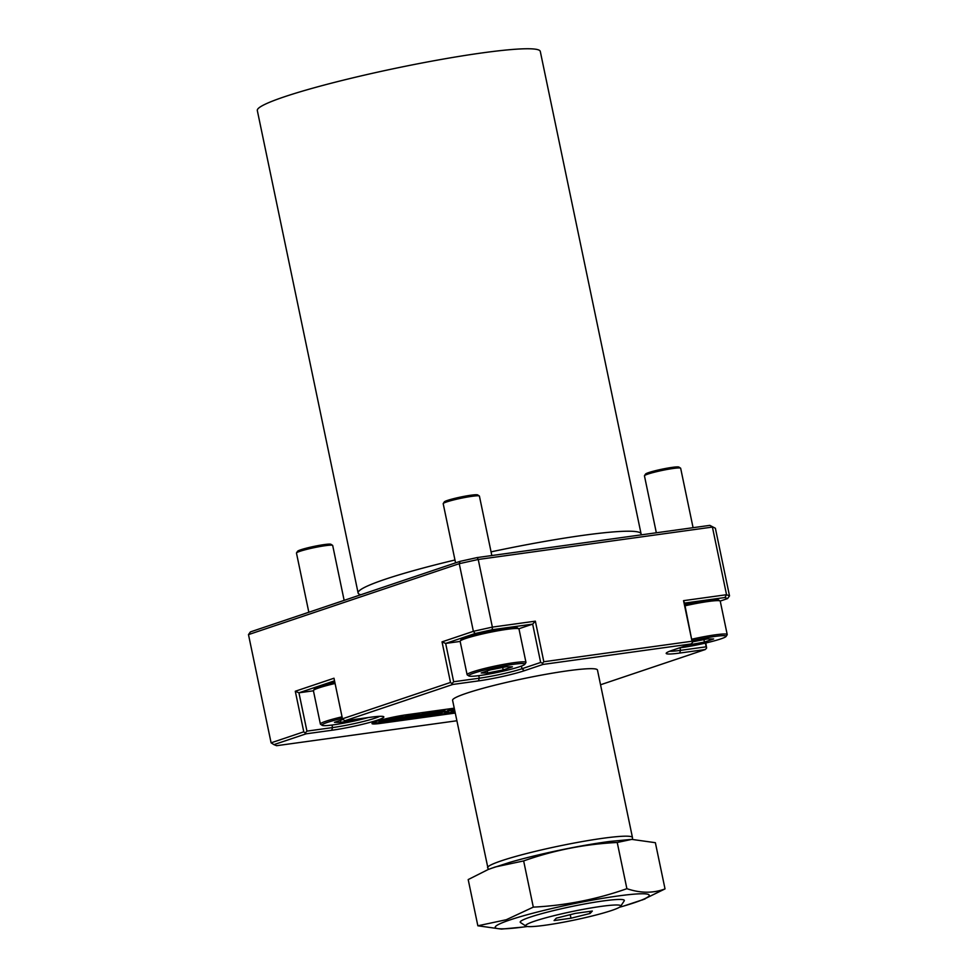 <?xml version="1.0" encoding="UTF-8"?>
<svg xmlns="http://www.w3.org/2000/svg" width="978" height="978" viewBox="0 0 978 978"><rect width="100%" height="100%" fill="white"/><g stroke="black" fill="none" stroke-linecap="round" stroke-linejoin="round"><path stroke-width="1.47" d="M642.412 899.956L665.028 888.904C653.267 893.366 640.553 893.293 626.886 888.684C596.641 899.369 565.443 905.518 533.303 907.132L506.262 919.736L477.851 925.787L501.457 929.1L523.193 927.058A78.631 7.103 168.2 0 0 527.374 926.496M619.477 907.254A78.631 7.103 168.2 0 0 623.548 906.093A78.631 7.103 168.2 0 0 634.465 902.682A78.631 7.103 168.2 0 0 617.619 896.031A78.631 7.103 168.2 0 0 510.064 919.895A78.631 7.103 168.2 0 0 523.193 927.058M611.629 910.481A48.57 4.389 168.2 0 0 620.627 906.3A48.57 4.389 168.2 0 0 589.551 908.207A48.57 4.389 168.2 0 0 534.783 921.117A48.57 4.389 168.2 0 0 525.944 926.08A48.57 4.389 168.2 0 0 560.981 922.67A48.57 4.389 168.2 0 0 611.629 910.481M620.627 906.3L624.208 900.885A53.191 4.804 168.2 0 0 590.174 902.975A53.191 4.804 168.2 0 0 530.186 917.12A53.191 4.804 168.2 0 0 520.504 922.547L525.944 926.08M426.591 715.517C432.948 714.857 444.562 711.263 435.283 712.742C428.731 713.475 416.934 717.082 426.591 715.517L422.667 715.81M438.902 712.497L435.283 712.742M425.858 714.686L435.858 712.656M454.342 708.757L449.55 709.735L444.648 712.302L444.843 713.206L455.002 711.874M454.538 709.649L449.746 710.639L444.843 713.206M445.161 711.434L423.951 714.49L416.396 716.886L425.846 716.067L437.716 713.818L445.161 711.434L444.978 710.529L435.65 711.312L419.77 714.612M407.789 718.549L419 715.052L419.782 714.649L417.912 714.698L397.19 719.392L403.083 716.96L398.303 717.412L378.926 722.485L397.276 718.158L391.286 720.627L395.418 720.26L413.303 715.92L405.1 718.769L407.789 718.549M600.541 684.771L705.285 649.526L679.673 653.059A33.533 3.032 -11.8 0 1 666.262 653.121A33.533 3.032 -11.8 0 1 672.485 650.223L691.165 643.94L542.961 664.441L524.294 670.737A33.533 3.032 -11.8 0 1 478.425 680.908L452.802 684.453L344.757 720.81L370.369 717.265A33.533 3.032 -11.8 0 1 383.669 716.678A33.533 3.032 -11.8 0 1 377.557 720.101A33.533 3.032 -11.8 0 1 331.689 730.285L306.077 733.83L273.95 744.637L276.627 745.701L456.86 720.762M334.525 680.822L298.938 692.803L306.945 731.128L332.557 727.583A31.223 2.824 168.2 0 0 375.259 718.109A31.223 2.824 168.2 0 0 379.757 716.324M454.966 560.003A144.536 13.069 168.2 0 0 385.246 579.245A144.536 13.069 168.2 0 0 358.107 592.986A144.536 13.069 168.2 0 0 360.784 594.771M640.871 534.917A144.536 13.069 168.2 0 0 641.079 533.866L540.284 51.394A144.536 13.069 168.2 0 0 441.371 59.413A144.536 13.069 168.2 0 0 284.451 96.773A144.536 13.069 168.2 0 0 257.312 110.514L358.107 592.986M641.079 533.866A144.536 13.069 168.2 0 0 491.066 551.861M487.582 867.816A74.01 6.687 168.2 0 1 501.469 860.774A74.01 6.687 168.2 0 1 581.812 841.642A74.01 6.687 168.2 0 1 632.46 837.547L597.46 670.028A74.01 6.687 168.2 0 0 546.812 674.135A74.01 6.687 168.2 0 0 466.482 693.268A74.01 6.687 168.2 0 0 452.582 700.297L488.242 869.479M477.851 925.787L468.193 879.577L488.193 869.503L495.235 866.973L523.646 860.921C553.89 850.237 585.088 844.087 617.228 842.474L631.764 839.381L610.04 841.422A78.631 7.103 168.2 0 0 509.685 862.388L490.797 868.525M631.764 839.381L655.37 842.694L665.028 888.904M454.232 708.182L406.188 714.82A21.968 1.98 168.2 0 0 383.584 719.343A21.968 1.98 168.2 0 0 372.007 723.586A21.968 1.98 168.2 0 0 380.845 723.353L455.247 713.06M248.485 634.612L250.405 631.91L460.051 561.36L477.178 557.57L478.23 559.477L492.362 627.106L535.357 621.164L543.829 661.739L692.021 641.238L683.549 600.663L726.544 594.71L712.412 527.069L478.23 559.477L459.244 563.683L248.485 634.612L271.102 742.828L303.779 731.825L295.295 691.25L333.987 678.231L342.459 718.806L344.757 720.81M477.178 557.57L709.845 525.369L715.383 528.254L729.515 595.883L726.544 594.71L724.918 597.521L684.514 603.108L692.021 641.238M705.798 642.986L706.629 648.047L705.285 649.526M669.71 651.226A31.223 2.824 168.2 0 0 680.529 650.358L706.153 646.813L705.37 643.096M543.829 661.739L542.484 663.218L542.961 664.441M691.165 643.94L692.51 642.46M452.802 684.453L450.503 682.448L442.032 641.874L473.376 631.323L459.244 563.683L460.051 561.36M342.459 718.806L450.503 682.448M475.125 633.512L473.376 631.323L492.362 627.106L492.252 629.71L475.125 633.512L445.662 643.426L460.161 641.421M715.383 528.254L709.845 525.369M720.199 601.067L727.595 598.573L724.918 597.521M295.295 691.25L298.938 692.803L313.425 690.798M518.792 628.781L532.655 624.123L492.252 629.71M442.032 641.874L445.662 643.426L453.67 681.752L479.281 678.206A31.223 2.824 168.2 0 0 521.995 668.732L540.663 662.448L532.655 624.123L535.357 621.164M306.077 733.83L303.779 731.825M273.95 744.637L271.102 742.828M305.588 732.608L306.945 731.128M540.663 662.448L542.484 663.218M453.67 681.752L452.325 683.231M706.153 646.813L706.629 648.047M727.595 598.573L729.515 595.883M684.514 603.108L683.549 600.663M372.496 723.011A21.968 1.98 168.2 0 0 380.65 722.449L455.063 712.155M454.709 710.493L453.547 710.774M403.083 716.96L402.899 716.055L401.041 716.104L392.728 717.632L379.281 721.361L378.926 722.485M419.782 714.649L419.586 713.744L415.137 714.148L403.058 717.021M454.904 711.397L450.711 712.118L454.66 710.248M617.228 842.474L626.886 888.684M523.646 860.921L533.303 907.132M570.981 918.22L590.101 913.464L592.326 911.044L575.431 913.379L556.299 918.146L554.086 920.567L570.981 918.22L570.247 914.674M589.673 911.41L590.101 913.464M296.505 552.9L297.581 551.274A17.115 1.553 -11.8 0 1 307.239 547.949A17.115 1.553 -11.8 0 1 324.17 544.599A17.115 1.553 -11.8 0 1 330.955 544.306L332.581 545.357A18.496 1.675 168.2 0 0 325.246 545.687A18.496 1.675 168.2 0 0 306.958 549.306A18.496 1.675 168.2 0 0 296.505 552.9A18.496 1.675 168.2 0 0 296.468 553.059L308.828 612.252M344.146 600.37L332.691 545.492A18.496 1.675 168.2 0 0 332.581 545.357M342.361 718.317A28.68 2.592 168.2 0 0 322.178 725.334A28.68 2.592 168.2 0 0 333.547 724.832A28.68 2.592 168.2 0 0 368.009 717.595M342.752 719.563L334.488 722.339L340.845 722.375L356.994 719.123M322.178 725.334L320.552 724.282A30.061 2.714 -11.8 0 1 320.381 724.062A30.061 2.714 -11.8 0 1 342.043 716.837M335.075 683.475A30.061 2.714 168.2 0 0 313.473 690.431A30.061 2.714 168.2 0 0 313.412 690.7L320.381 724.062M313.473 690.431L314.549 688.805A28.68 2.592 -11.8 0 1 334.818 682.253M340.43 720.346L340.845 722.375M443.242 503.523L444.318 501.897A17.115 1.553 -11.8 0 1 453.975 498.572A17.115 1.553 -11.8 0 1 470.895 495.223A17.115 1.553 -11.8 0 1 477.68 494.929L479.318 495.98A18.496 1.675 168.2 0 0 471.983 496.311A18.496 1.675 168.2 0 0 453.682 499.929A18.496 1.675 168.2 0 0 443.242 503.523A18.496 1.675 168.2 0 0 443.193 503.682L455.565 562.876M491.836 555.541L479.416 496.115A18.496 1.675 168.2 0 0 479.318 495.98M460.21 641.055L461.286 639.429A28.68 2.592 -11.8 0 1 477.472 633.866A28.68 2.592 -11.8 0 1 505.822 628.255A28.68 2.592 -11.8 0 1 517.191 627.754L518.829 628.805A30.061 2.714 168.2 0 0 506.91 629.343A30.061 2.714 168.2 0 0 477.178 635.223A30.061 2.714 168.2 0 0 460.21 641.055A30.061 2.714 168.2 0 0 460.137 641.323L467.105 674.686A30.061 2.714 -11.8 0 1 482.949 668.891A30.061 2.714 -11.8 0 1 513.878 662.705A30.061 2.714 -11.8 0 1 525.968 662.387A30.061 2.714 -11.8 0 1 525.895 662.656L524.819 664.282A28.68 2.592 168.2 0 0 513.364 664.331A28.68 2.592 168.2 0 0 482.741 670.517A28.68 2.592 168.2 0 0 468.914 675.957A28.68 2.592 168.2 0 0 480.284 675.456A28.68 2.592 168.2 0 0 508.633 669.844A28.68 2.592 168.2 0 0 524.819 664.282M525.968 662.387L519 629.025A30.061 2.714 168.2 0 0 518.829 628.805M487.582 672.998L503.181 669.93L512.423 666.813L506.066 666.788L490.467 669.857L481.225 672.962L487.582 672.998L487.154 670.969M468.914 675.957L467.276 674.906A30.061 2.714 -11.8 0 1 467.105 674.686M502.655 667.448L503.181 669.93M644.49 475.675L645.566 474.049A17.115 1.553 -11.8 0 1 655.223 470.736A17.115 1.553 -11.8 0 1 672.143 467.386A17.115 1.553 -11.8 0 1 678.928 467.081L680.566 468.144A18.496 1.675 168.2 0 0 673.231 468.462A18.496 1.675 168.2 0 0 654.93 472.081A18.496 1.675 168.2 0 0 644.49 475.675A18.496 1.675 168.2 0 0 644.453 475.846L656.336 532.778M693.084 527.692L680.664 468.279A18.496 1.675 168.2 0 0 680.566 468.144M684.82 604.563A28.68 2.592 -11.8 0 1 707.07 600.406A28.68 2.592 -11.8 0 1 718.439 599.905L720.077 600.969A30.061 2.714 168.2 0 0 708.158 601.494A30.061 2.714 168.2 0 0 685.077 605.798M692.045 639.16A30.061 2.714 -11.8 0 1 715.126 634.856A30.061 2.714 -11.8 0 1 727.216 634.551L720.248 601.177A30.061 2.714 168.2 0 0 720.077 600.969M679.429 647.888A28.68 2.592 168.2 0 0 681.532 647.607A28.68 2.592 168.2 0 0 709.881 642.008A28.68 2.592 168.2 0 0 726.079 636.433A28.68 2.592 168.2 0 0 714.612 636.482A28.68 2.592 168.2 0 0 692.351 640.639M727.216 634.551A30.061 2.714 -11.8 0 1 727.143 634.808L726.079 636.433M687.571 645.15L704.429 642.081L713.671 638.976L707.314 638.94L692.51 641.849M703.915 639.612L704.429 642.081M680.003 647.815L680.529 650.358L679.673 653.059M332.019 725.04L332.557 727.583L331.689 730.285M478.755 675.664L479.281 678.206L478.425 680.908M521.433 666.067L521.995 668.732L524.294 670.737M380.65 722.449L380.845 723.353M404.953 718.06L405.1 718.769M391.64 719.649L391.775 720.321M379.281 721.361L379.464 722.265M392.728 717.632L392.911 718.524M398.107 716.507L398.303 717.412M401.041 716.104L401.224 717.008M410.21 715.15L410.405 716.055M415.137 714.148L415.32 715.052M417.728 713.793L417.912 714.698M623.548 906.093L645.028 898.965M416.212 715.994L416.396 716.886M632.46 837.547L632.521 839.344M404.709 718.133L404.88 718.891M391.102 719.796L391.286 720.627"/></g></svg>

